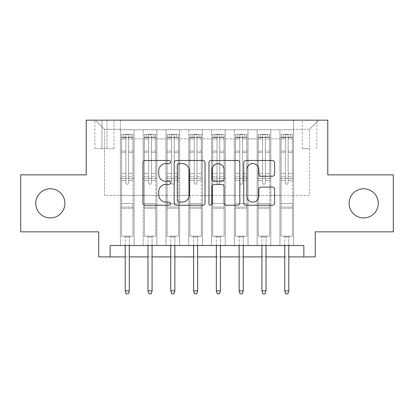 <?xml version="1.0" encoding="UTF-8"?>
<svg xmlns="http://www.w3.org/2000/svg" width="414" height="414" viewBox="0 0 414 414"><rect width="100%" height="100%" fill="white"/><g stroke="black" fill="none" stroke-linecap="round" stroke-linejoin="round"><path stroke-width="0.31" stroke-dasharray="2.07 1.55" d="M170.537 162.04A1.568 1.568 0 0 0 168.974 160.477L145.205 160.477A2.236 2.236 0 0 0 142.97 162.712L142.97 202.974A2.236 2.236 0 0 0 145.205 205.215L168.974 205.215A1.568 1.568 0 0 0 170.537 203.647A1.568 1.568 0 0 0 168.974 202.079L165.895 202.079A7.157 7.157 0 0 1 158.738 194.922L158.738 191.568A7.157 7.157 0 0 1 165.895 184.411L168.974 184.411A1.568 1.568 0 0 0 170.537 182.843A1.568 1.568 0 0 0 168.974 181.28L165.895 181.28A7.157 7.157 0 0 1 158.738 174.118L158.738 170.765A7.157 7.157 0 0 1 165.895 163.608L168.974 163.608A1.568 1.568 0 0 0 170.537 162.04M349.09 203.352A14.583 14.583 0 0 0 363.673 217.94A14.583 14.583 0 0 0 378.261 203.352A14.583 14.583 0 0 0 363.673 188.768A14.583 14.583 0 0 0 349.09 203.352M35.739 203.352A14.583 14.583 0 0 0 50.327 217.94A14.583 14.583 0 0 0 64.91 203.352A14.583 14.583 0 0 0 50.327 188.768A14.583 14.583 0 0 0 35.739 203.352M309.553 120.174L302.256 120.174L309.553 120.174M309.553 148.662L302.256 148.662L309.553 148.662M393.3 174.868L393.3 231.84L315.245 231.84L315.245 256.908L98.755 256.908L98.755 231.84L20.7 231.84L20.7 174.868L86.221 174.868L86.221 120.174L327.779 120.174L327.779 174.868L393.3 174.868M293.598 245.512L293.598 129.748L120.402 129.748L120.402 245.512L134.074 245.512L120.402 245.512L134.074 245.512L120.402 245.512L120.402 129.748L134.074 129.748L134.074 245.512L134.074 129.748L134.074 195.377L143.192 195.377L134.074 195.377L134.074 129.748L120.402 129.748L293.598 129.748L293.598 245.512L279.926 245.512L279.926 129.748L257.135 129.748L257.135 245.512L257.135 129.748L270.808 129.748L270.808 245.512L270.808 129.748L270.808 195.377L270.808 129.748L279.926 129.748L279.926 245.512L293.598 245.512L279.926 245.512L293.598 245.512L293.598 129.287L293.598 195.377L309.553 195.377L309.553 129.287L293.598 129.287L309.553 129.287L309.553 195.377L293.598 195.377L293.598 178.284L293.598 245.512M257.135 245.512L270.808 245.512L257.135 245.512L270.808 245.512L257.135 245.512L257.135 178.284L257.135 195.377L248.022 195.377L248.022 138.861L248.022 195.377L257.135 195.377L257.135 138.861L257.135 195.377L279.926 195.377L270.808 195.377L270.808 178.284L270.808 195.377L257.135 195.377L257.135 178.284L270.808 178.284L270.808 245.512L270.808 178.284L257.135 178.284L257.135 245.512M248.022 245.512L248.022 129.748L234.345 129.748L234.345 245.512L234.345 129.748L248.022 129.748L248.022 245.512L234.345 245.512L248.022 245.512L234.345 245.512L248.022 245.512L248.022 178.284L248.022 245.512M225.232 245.512L225.232 129.748L211.559 129.748L211.559 245.512L211.559 129.748L225.232 129.748L225.232 245.512L211.559 245.512L225.232 245.512L211.559 245.512L225.232 245.512L225.232 138.861L225.232 195.377L234.345 195.377L225.232 195.377L225.232 178.284L225.232 245.512M202.441 245.512L202.441 129.748L188.768 129.748L188.768 245.512L188.768 129.748L202.441 129.748L202.441 245.512L188.768 245.512L202.441 245.512L188.768 245.512L202.441 245.512L202.441 138.861L202.441 195.377L211.559 195.377L202.441 195.377L202.441 178.284L202.441 245.512M179.655 245.512L179.655 129.748L165.978 129.748L165.978 245.512L165.978 129.748L179.655 129.748L179.655 245.512L165.978 245.512L179.655 245.512L165.978 245.512L179.655 245.512L179.655 138.861L179.655 195.377L188.768 195.377L179.655 195.377L179.655 178.284L179.655 245.512M156.865 245.512L156.865 129.748L143.192 129.748L143.192 245.512L143.192 129.748L156.865 129.748L156.865 245.512L143.192 245.512L156.865 245.512L143.192 245.512L156.865 245.512L156.865 178.284L156.865 245.512M279.926 138.861L279.926 195.377L279.926 129.748L279.926 138.861L270.808 138.861L279.926 138.861M234.345 138.861L234.345 195.377L234.345 129.748L225.232 129.748L225.232 138.861L225.232 129.748L234.345 129.748L234.345 138.861L225.232 138.861L234.345 138.861M211.559 138.861L211.559 195.377L211.559 129.748L202.441 129.748L202.441 138.861L202.441 129.748L211.559 129.748L211.559 138.861L202.441 138.861L211.559 138.861M188.768 138.861L188.768 195.377L188.768 129.748L179.655 129.748L179.655 138.861L179.655 129.748L188.768 129.748L188.768 138.861L179.655 138.861L188.768 138.861M156.865 138.861L156.865 195.377L156.865 129.748L156.865 138.861L165.978 138.861L165.978 195.377L156.865 195.377L165.978 195.377L165.978 129.748L156.865 129.748L165.978 129.748L165.978 138.861L156.865 138.861M110.145 256.908L110.145 245.512L110.145 256.908L110.145 245.512L303.855 245.512L110.145 245.512L303.855 245.512L303.855 256.908M101.942 120.174L94.878 120.174L101.942 120.174L101.942 148.662L94.878 148.662L106.957 148.662L101.942 148.662L101.942 120.174M106.957 120.174L114.021 120.174L106.957 120.174L106.957 148.662L114.021 148.662L106.957 148.662L106.957 120.174M293.598 120.174L120.402 120.174L318.666 120.174L293.598 120.174L293.598 129.748L293.598 120.174M120.402 120.174L95.334 120.174L120.402 120.174L120.402 195.377L104.447 195.377L104.447 129.287L120.402 129.287L104.447 129.287L95.334 120.174L104.447 129.287L104.447 195.377L120.402 195.377L120.402 120.174M143.192 138.861L143.192 195.377L143.192 129.748L134.074 129.748L143.192 129.748L143.192 138.861L134.074 138.861L143.192 138.861M257.135 129.748L248.022 129.748L248.022 138.861L248.022 129.748L257.135 129.748L257.135 138.861L257.135 129.748M125.188 256.908L129.287 256.908M147.974 256.908L152.078 256.908M170.765 256.908L174.868 256.908M193.555 256.908L197.654 256.908M216.346 256.908L220.445 256.908M239.132 256.908L243.235 256.908M261.922 256.908L266.026 256.908M284.713 256.908L288.812 256.908M234.345 195.377L248.022 195.377L234.345 195.377L234.345 178.284L234.345 195.377M211.559 195.377L225.232 195.377L211.559 195.377L211.559 178.284L211.559 195.377M188.768 195.377L202.441 195.377L188.768 195.377L188.768 178.284L188.768 195.377M165.978 195.377L179.655 195.377L165.978 195.377L165.978 178.284L165.978 195.377M143.192 195.377L156.865 195.377L156.865 178.284L156.865 195.377L143.192 195.377L143.192 178.284L156.865 178.284L143.192 178.284L143.192 245.512L143.192 195.377M120.402 195.377L134.074 195.377L134.074 178.284L134.074 245.512L134.074 178.284L134.074 195.377L120.402 195.377L120.402 178.284L134.074 178.284L120.402 178.284L120.402 245.512L120.402 195.377M279.926 195.377L293.598 195.377L279.926 195.377L279.926 178.284L279.926 195.377M120.402 178.284L134.074 178.284L120.402 178.284M143.192 178.284L156.865 178.284L143.192 178.284M165.978 178.284L179.655 178.284L165.978 178.284L165.978 245.512L165.978 178.284L179.655 178.284L165.978 178.284M188.768 178.284L202.441 178.284L188.768 178.284L188.768 245.512L188.768 178.284L202.441 178.284L188.768 178.284M211.559 178.284L225.232 178.284L211.559 178.284L211.559 245.512L211.559 178.284L225.232 178.284L211.559 178.284M234.345 178.284L248.022 178.284L234.345 178.284L234.345 245.512L234.345 178.284L248.022 178.284L234.345 178.284M257.135 178.284L270.808 178.284L257.135 178.284M279.926 178.284L293.598 178.284L279.926 178.284L279.926 245.512L279.926 178.284L293.598 178.284L279.926 178.284M318.666 120.174L309.553 129.287L318.666 120.174M205.044 202.974L205.044 162.712A2.236 2.236 0 0 0 202.808 160.477L176.411 160.477A2.236 2.236 0 0 0 174.175 162.712L174.175 202.974A2.236 2.236 0 0 0 176.411 205.215L202.808 205.215A2.236 2.236 0 0 0 205.044 202.974M178.869 163.608A1.568 1.568 0 0 0 177.306 165.17L177.306 200.516A1.568 1.568 0 0 0 178.869 202.079L182.113 202.079A7.157 7.157 0 0 0 189.27 194.922L189.27 170.765A7.157 7.157 0 0 0 182.113 163.608L178.869 163.608M211.192 160.477L237.589 160.477A2.236 2.236 0 0 1 239.825 162.712L239.825 202.974A2.236 2.236 0 0 1 237.589 205.215L226.292 205.215A2.236 2.236 0 0 1 224.057 202.974L224.057 186.647A2.236 2.236 0 0 0 221.821 184.411L214.328 184.411A2.236 2.236 0 0 0 212.087 186.647L212.087 203.647A1.568 1.568 0 0 1 210.524 205.215A1.568 1.568 0 0 1 208.956 203.647L208.956 162.712A2.236 2.236 0 0 1 211.192 160.477M224.057 169.704A5.982 5.982 0 0 0 218.074 163.716A5.982 5.982 0 0 0 212.087 169.704L212.087 179.039A2.236 2.236 0 0 0 214.328 181.28L221.821 181.28A2.236 2.236 0 0 0 224.057 179.039L224.057 169.704M261.079 176.245L272.371 176.245A2.236 2.236 0 0 0 274.611 174.009L274.611 162.712A2.236 2.236 0 0 0 272.371 160.477L245.978 160.477A2.236 2.236 0 0 0 243.742 162.712L243.742 202.974A2.236 2.236 0 0 0 245.978 205.215L272.371 205.215A2.236 2.236 0 0 0 274.611 202.974L274.611 189.333A2.236 2.236 0 0 0 272.371 187.092L261.079 187.092A2.236 2.236 0 0 0 258.838 189.333L258.838 196.096A5.982 5.982 0 0 1 252.856 202.079A5.982 5.982 0 0 1 246.873 196.096L246.873 169.59A5.982 5.982 0 0 1 252.856 163.608A5.982 5.982 0 0 1 258.838 169.59L258.838 174.009A2.236 2.236 0 0 0 261.079 176.245M125.872 182.843A1.366 1.366 90.3 0 0 127.238 184.209A1.366 1.366 -89.7 0 1 125.872 182.843L125.872 180.561L125.872 182.843A1.366 1.366 89.7 0 0 127.238 184.209A1.366 1.366 90.3 0 0 128.604 182.843A1.366 1.366 -89.7 0 1 127.238 184.209A1.366 1.366 89.7 0 0 128.604 182.843L128.604 180.561L128.604 182.843A1.366 1.366 -90.3 0 1 127.238 184.209A1.366 1.366 -90.3 0 1 125.872 182.843L125.872 176.343L125.872 182.843M121.54 134.307L121.54 236.171L121.54 203.579L121.54 236.171L124.391 236.171L121.54 236.171L124.391 236.171L121.54 236.171L121.54 180.561L121.54 203.579L132.935 203.579L132.935 236.171L124.391 236.171L130.089 236.171L124.391 236.171L130.089 236.171L129.287 236.968L125.188 236.968L129.287 236.968L125.188 236.968L124.391 236.171L125.188 236.968L124.391 236.171L125.188 236.968L129.287 236.968L130.089 236.171L129.287 236.968L130.089 236.171L132.935 236.171L130.089 236.171L132.935 236.171L132.935 208.366L121.54 208.366L132.935 208.366L132.935 203.579L121.54 203.579L121.54 180.561L125.872 180.561L125.872 173.383L125.872 180.561L121.54 180.561L125.872 180.561L121.54 180.561L121.54 173.383L121.54 180.561L121.54 176.343L125.872 176.343L125.872 151.084L125.872 176.343L121.54 176.343L121.54 151.084L125.872 151.084L125.872 137.629L125.872 151.084L121.54 151.084L121.54 137.629L125.872 137.629L125.872 134.586L125.872 137.629L121.54 137.629L121.54 134.307L121.54 173.383L125.872 173.383L125.872 137.862C126.782 137.07 127.693 137.07 128.604 137.862L128.604 180.561L128.604 134.586L125.872 134.586L128.604 134.586L128.604 137.862C127.698 137.07 126.787 137.07 125.872 137.862L125.872 173.383L121.54 173.383L121.54 152.414L125.872 152.414L121.54 152.414L121.54 138.959L125.872 138.959L121.54 138.959L121.54 137.267L123.822 137.267L123.822 134.302L121.54 134.307L130.658 134.302L123.822 134.302L123.822 137.267L130.658 137.267L121.597 137.267L132.935 137.267L132.935 236.171L132.935 180.561L128.604 180.561L128.604 176.343L128.604 180.561L132.935 180.561L128.604 180.561L132.935 180.561L132.935 173.383L128.604 173.383L132.935 173.383L132.935 152.414L128.604 152.414L132.935 152.414L132.935 138.959L128.604 138.959L132.935 138.959L132.935 134.307L132.935 176.343L128.604 176.343L128.604 137.629L128.604 176.343L132.935 176.343L132.935 151.084L128.604 151.084L132.935 151.084L132.935 137.629L128.604 137.629L132.935 137.629L132.935 134.307L130.658 134.302L130.658 137.267L132.878 137.267L130.658 137.267L130.658 134.302L132.878 134.302L121.597 134.302L132.935 134.307L132.935 137.267L121.54 137.267L121.54 134.307M129.287 245.512L129.287 290.866L129.287 236.968L129.287 290.866L125.188 290.866L125.188 236.968L125.188 290.866L129.287 290.866L128.376 293.826L126.099 293.826L128.376 293.826L129.287 290.866L128.376 293.826L126.099 293.826L125.188 290.866L125.188 245.512M126.099 293.826L125.188 290.866L126.099 293.826M129.287 290.866L125.188 290.866M148.662 182.843A1.366 1.366 90.3 0 0 150.028 184.209A1.366 1.366 -89.7 0 1 148.662 182.843L148.662 180.561L148.662 182.843A1.366 1.366 89.7 0 0 150.028 184.209A1.366 1.366 90.3 0 0 151.395 182.843A1.366 1.366 -89.7 0 1 150.028 184.209A1.366 1.366 89.7 0 0 151.395 182.843L151.395 180.561L151.395 182.843A1.366 1.366 -90.3 0 1 150.028 184.209A1.366 1.366 -90.3 0 1 148.662 182.843L148.662 176.343L148.662 182.843M144.331 134.307L144.331 236.171L144.331 203.579L144.331 236.171L147.177 236.171L144.331 236.171L147.177 236.171L144.331 236.171L144.331 180.561L144.331 203.579L155.726 203.579L155.726 236.171L147.177 236.171L152.875 236.171L147.177 236.171L152.875 236.171L152.078 236.968L147.974 236.968L152.078 236.968L147.974 236.968L147.177 236.171L147.974 236.968L147.177 236.171L147.974 236.968L152.078 236.968L152.875 236.171L152.078 236.968L152.875 236.171L155.726 236.171L152.875 236.171L155.726 236.171L155.726 208.366L144.331 208.366L155.726 208.366L155.726 203.579L144.331 203.579L144.331 180.561L148.662 180.561L148.662 173.383L148.662 180.561L144.331 180.561L148.662 180.561L144.331 180.561L144.331 173.383L144.331 180.561L144.331 176.343L148.662 176.343L148.662 151.084L148.662 176.343L144.331 176.343L144.331 151.084L148.662 151.084L148.662 137.629L148.662 151.084L144.331 151.084L144.331 137.629L148.662 137.629L148.662 134.586L148.662 137.629L144.331 137.629L144.331 134.307L144.331 173.383L148.662 173.383L148.662 137.862C149.568 137.07 150.479 137.07 151.395 137.862L151.395 180.561L151.395 134.586L148.662 134.586L151.395 134.586L151.395 137.862C150.484 137.07 149.573 137.07 148.662 137.862L148.662 173.383L144.331 173.383L144.331 152.414L148.662 152.414L144.331 152.414L144.331 138.959L148.662 138.959L144.331 138.959L144.331 137.267L146.608 137.267L146.608 134.302L144.331 134.307L153.444 134.302L146.608 134.302L146.608 137.267L153.444 137.267L144.388 137.267L155.726 137.267L155.726 236.171L155.726 180.561L151.395 180.561L151.395 176.343L151.395 180.561L155.726 180.561L151.395 180.561L155.726 180.561L155.726 173.383L151.395 173.383L155.726 173.383L155.726 152.414L151.395 152.414L155.726 152.414L155.726 138.959L151.395 138.959L155.726 138.959L155.726 134.307L155.726 176.343L151.395 176.343L151.395 137.629L151.395 176.343L155.726 176.343L155.726 151.084L151.395 151.084L155.726 151.084L155.726 137.629L151.395 137.629L155.726 137.629L155.726 134.307L153.444 134.302L153.444 137.267L155.669 137.267L153.444 137.267L153.444 134.302L155.669 134.302L144.388 134.302L155.726 134.307L155.726 137.267L144.331 137.267L144.331 134.307M152.078 245.512L152.078 290.866L152.078 236.968L152.078 290.866L147.974 290.866L147.974 236.968L147.974 290.866L152.078 290.866L151.167 293.826L148.89 293.826L151.167 293.826L152.078 290.866L151.167 293.826L148.89 293.826L147.974 290.866L147.974 245.512M148.89 293.826L147.974 290.866L148.89 293.826M171.448 182.843A1.366 1.366 90.3 0 0 172.814 184.209A1.366 1.366 -89.7 0 1 171.448 182.843L171.448 180.561L171.448 182.843A1.366 1.366 89.7 0 0 172.814 184.209A1.366 1.366 90.3 0 0 174.185 182.843A1.366 1.366 -89.7 0 1 172.814 184.209A1.366 1.366 89.7 0 0 174.185 182.843L174.185 180.561L174.185 182.843A1.366 1.366 -90.3 0 1 172.814 184.209A1.366 1.366 -90.3 0 1 171.448 182.843L171.448 176.343L171.448 182.843M167.121 134.307L167.121 236.171L167.121 203.579L167.121 236.171L169.968 236.171L167.121 236.171L169.968 236.171L167.121 236.171L167.121 180.561L167.121 203.579L178.512 203.579L178.512 236.171L169.968 236.171L175.665 236.171L169.968 236.171L175.665 236.171L174.868 236.968L170.765 236.968L174.868 236.968L170.765 236.968L169.968 236.171L170.765 236.968L169.968 236.171L170.765 236.968L174.868 236.968L175.665 236.171L174.868 236.968L175.665 236.171L178.512 236.171L175.665 236.171L178.512 236.171L178.512 208.366L167.121 208.366L178.512 208.366L178.512 203.579L167.121 203.579L167.121 180.561L171.448 180.561L171.448 173.383L171.448 180.561L167.121 180.561L171.448 180.561L167.121 180.561L167.121 173.383L167.121 180.561L167.121 176.343L171.448 176.343L171.448 151.084L171.448 176.343L167.121 176.343L167.121 151.084L171.448 151.084L171.448 137.629L171.448 151.084L167.121 151.084L167.121 137.629L171.448 137.629L171.448 134.586L171.448 137.629L167.121 137.629L167.121 134.307L167.121 173.383L171.448 173.383L171.448 137.862C172.359 137.07 173.269 137.07 174.185 137.862L174.185 180.561L174.185 134.586L171.448 134.586L174.185 134.586L174.185 137.862C173.275 137.07 172.364 137.07 171.448 137.862L171.448 173.383L167.121 173.383L167.121 152.414L171.448 152.414L167.121 152.414L167.121 138.959L171.448 138.959L167.121 138.959L167.121 137.267L169.398 137.267L169.398 134.302L167.121 134.307L176.235 134.302L169.398 134.302L169.398 137.267L176.235 137.267L167.178 137.267L178.512 137.267L178.512 236.171L178.512 180.561L174.185 180.561L174.185 176.343L174.185 180.561L178.512 180.561L174.185 180.561L178.512 180.561L178.512 173.383L174.185 173.383L178.512 173.383L178.512 152.414L174.185 152.414L178.512 152.414L178.512 138.959L174.185 138.959L178.512 138.959L178.512 134.307L178.512 176.343L174.185 176.343L174.185 137.629L174.185 176.343L178.512 176.343L178.512 151.084L174.185 151.084L178.512 151.084L178.512 137.629L174.185 137.629L178.512 137.629L178.512 134.307L176.235 134.302L176.235 137.267L178.455 137.267L176.235 137.267L176.235 134.302L178.455 134.302L167.178 134.302L178.512 134.307L178.512 137.267L167.121 137.267L167.121 134.307M174.868 245.512L174.868 290.866L174.868 236.968L174.868 290.866L170.765 290.866L170.765 236.968L170.765 290.866L174.868 290.866L173.958 293.826L171.675 293.826L173.958 293.826L174.868 290.866L173.958 293.826L171.675 293.826L170.765 290.866L170.765 245.512M171.675 293.826L170.765 290.866L171.675 293.826M194.238 182.843A1.366 1.366 90.3 0 0 195.605 184.209A1.366 1.366 -89.7 0 1 194.238 182.843L194.238 180.561L194.238 182.843A1.366 1.366 89.7 0 0 195.605 184.209A1.366 1.366 90.3 0 0 196.971 182.843A1.366 1.366 -89.7 0 1 195.605 184.209A1.366 1.366 89.7 0 0 196.971 182.843L196.971 180.561L196.971 182.843A1.366 1.366 -90.3 0 1 195.605 184.209A1.366 1.366 -90.3 0 1 194.238 182.843L194.238 176.343L194.238 182.843M189.907 134.307L189.907 236.171L189.907 203.579L189.907 236.171L192.758 236.171L189.907 236.171L192.758 236.171L189.907 236.171L189.907 180.561L189.907 203.579L201.302 203.579L201.302 236.171L192.758 236.171L198.456 236.171L192.758 236.171L198.456 236.171L197.654 236.968L193.555 236.968L197.654 236.968L193.555 236.968L192.758 236.171L193.555 236.968L192.758 236.171L193.555 236.968L197.654 236.968L198.456 236.171L197.654 236.968L198.456 236.171L201.302 236.171L198.456 236.171L201.302 236.171L201.302 208.366L189.907 208.366L201.302 208.366L201.302 203.579L189.907 203.579L189.907 180.561L194.238 180.561L194.238 173.383L194.238 180.561L189.907 180.561L194.238 180.561L189.907 180.561L189.907 173.383L189.907 180.561L189.907 176.343L194.238 176.343L194.238 151.084L194.238 176.343L189.907 176.343L189.907 151.084L194.238 151.084L194.238 137.629L194.238 151.084L189.907 151.084L189.907 137.629L194.238 137.629L194.238 134.586L194.238 137.629L189.907 137.629L189.907 134.307L189.907 173.383L194.238 173.383L194.238 137.862C195.149 137.07 196.06 137.07 196.971 137.862L196.971 180.561L196.971 134.586L194.238 134.586L196.971 134.586L196.971 137.862C196.065 137.07 195.154 137.07 194.238 137.862L194.238 173.383L189.907 173.383L189.907 152.414L194.238 152.414L189.907 152.414L189.907 138.959L194.238 138.959L189.907 138.959L189.907 137.267L192.189 137.267L192.189 134.302L189.907 134.307L199.025 134.302L192.189 134.302L192.189 137.267L199.025 137.267L189.964 137.267L201.302 137.267L201.302 236.171L201.302 180.561L196.971 180.561L196.971 176.343L196.971 180.561L201.302 180.561L196.971 180.561L201.302 180.561L201.302 173.383L196.971 173.383L201.302 173.383L201.302 152.414L196.971 152.414L201.302 152.414L201.302 138.959L196.971 138.959L201.302 138.959L201.302 134.307L201.302 176.343L196.971 176.343L196.971 137.629L196.971 176.343L201.302 176.343L201.302 151.084L196.971 151.084L201.302 151.084L201.302 137.629L196.971 137.629L201.302 137.629L201.302 134.307L199.025 134.302L199.025 137.267L201.245 137.267L199.025 137.267L199.025 134.302L201.245 134.302L189.964 134.302L201.302 134.307L201.302 137.267L189.907 137.267L189.907 134.307M197.654 245.512L197.654 290.866L197.654 236.968L197.654 290.866L193.555 290.866L193.555 236.968L193.555 290.866L197.654 290.866L196.743 293.826L194.466 293.826L196.743 293.826L197.654 290.866L196.743 293.826L194.466 293.826L193.555 290.866L193.555 245.512M194.466 293.826L193.555 290.866L194.466 293.826M217.029 182.843A1.366 1.366 90.3 0 0 218.395 184.209A1.366 1.366 -89.7 0 1 217.029 182.843L217.029 180.561L217.029 182.843A1.366 1.366 89.7 0 0 218.395 184.209A1.366 1.366 90.3 0 0 219.762 182.843A1.366 1.366 -89.7 0 1 218.395 184.209A1.366 1.366 89.7 0 0 219.762 182.843L219.762 180.561L219.762 182.843A1.366 1.366 -90.3 0 1 218.395 184.209A1.366 1.366 -90.3 0 1 217.029 182.843L217.029 176.343L217.029 182.843M212.698 134.307L212.698 236.171L212.698 203.579L212.698 236.171L215.544 236.171L212.698 236.171L215.544 236.171L212.698 236.171L212.698 180.561L212.698 203.579L224.093 203.579L224.093 236.171L215.544 236.171L221.242 236.171L215.544 236.171L221.242 236.171L220.445 236.968L216.346 236.968L220.445 236.968L216.346 236.968L215.544 236.171L216.346 236.968L215.544 236.171L216.346 236.968L220.445 236.968L221.242 236.171L220.445 236.968L221.242 236.171L224.093 236.171L221.242 236.171L224.093 236.171L224.093 208.366L212.698 208.366L224.093 208.366L224.093 203.579L212.698 203.579L212.698 180.561L217.029 180.561L217.029 173.383L217.029 180.561L212.698 180.561L217.029 180.561L212.698 180.561L212.698 173.383L212.698 180.561L212.698 176.343L217.029 176.343L217.029 151.084L217.029 176.343L212.698 176.343L212.698 151.084L217.029 151.084L217.029 137.629L217.029 151.084L212.698 151.084L212.698 137.629L217.029 137.629L217.029 134.586L217.029 137.629L212.698 137.629L212.698 134.307L212.698 173.383L217.029 173.383L217.029 137.862C217.935 137.07 218.846 137.07 219.762 137.862L219.762 180.561L219.762 134.586L217.029 134.586L219.762 134.586L219.762 137.862C218.851 137.07 217.94 137.07 217.029 137.862L217.029 173.383L212.698 173.383L212.698 152.414L217.029 152.414L212.698 152.414L212.698 138.959L217.029 138.959L212.698 138.959L212.698 137.267L214.975 137.267L214.975 134.302L212.698 134.307L221.811 134.302L214.975 134.302L214.975 137.267L221.811 137.267L212.755 137.267L224.093 137.267L224.093 236.171L224.093 180.561L219.762 180.561L219.762 176.343L219.762 180.561L224.093 180.561L219.762 180.561L224.093 180.561L224.093 173.383L219.762 173.383L224.093 173.383L224.093 152.414L219.762 152.414L224.093 152.414L224.093 138.959L219.762 138.959L224.093 138.959L224.093 134.307L224.093 176.343L219.762 176.343L219.762 137.629L219.762 176.343L224.093 176.343L224.093 151.084L219.762 151.084L224.093 151.084L224.093 137.629L219.762 137.629L224.093 137.629L224.093 134.307L221.811 134.302L221.811 137.267L224.036 137.267L221.811 137.267L221.811 134.302L224.036 134.302L212.755 134.302L224.093 134.307L224.093 137.267L212.698 137.267L212.698 134.307M220.445 245.512L220.445 290.866L220.445 236.968L220.445 290.866L216.346 290.866L216.346 236.968L216.346 290.866L220.445 290.866L219.534 293.826L217.257 293.826L219.534 293.826L220.445 290.866L219.534 293.826L217.257 293.826L216.346 290.866L216.346 245.512M217.257 293.826L216.346 290.866L217.257 293.826M152.078 290.866L147.974 290.866M174.868 290.866L170.765 290.866M197.654 290.866L193.555 290.866M220.445 290.866L216.346 290.866M239.815 182.843A1.366 1.366 90.3 0 0 241.186 184.209A1.366 1.366 -89.7 0 1 239.815 182.843L239.815 180.561L239.815 182.843A1.366 1.366 89.7 0 0 241.186 184.209A1.366 1.366 90.3 0 0 242.552 182.843A1.366 1.366 -89.7 0 1 241.186 184.209A1.366 1.366 89.7 0 0 242.552 182.843L242.552 180.561L242.552 182.843A1.366 1.366 -90.3 0 1 241.186 184.209A1.366 1.366 -90.3 0 1 239.815 182.843L239.815 176.343L239.815 182.843M235.488 134.307L235.488 236.171L235.488 203.579L235.488 236.171L238.335 236.171L235.488 236.171L238.335 236.171L235.488 236.171L235.488 180.561L235.488 203.579L246.879 203.579L246.879 236.171L238.335 236.171L244.032 236.171L238.335 236.171L244.032 236.171L243.235 236.968L239.132 236.968L243.235 236.968L239.132 236.968L238.335 236.171L239.132 236.968L238.335 236.171L239.132 236.968L243.235 236.968L244.032 236.171L243.235 236.968L244.032 236.171L246.879 236.171L244.032 236.171L246.879 236.171L246.879 208.366L235.488 208.366L246.879 208.366L246.879 203.579L235.488 203.579L235.488 180.561L239.815 180.561L239.815 173.383L239.815 180.561L235.488 180.561L239.815 180.561L235.488 180.561L235.488 173.383L235.488 180.561L235.488 176.343L239.815 176.343L239.815 151.084L239.815 176.343L235.488 176.343L235.488 151.084L239.815 151.084L239.815 137.629L239.815 151.084L235.488 151.084L235.488 137.629L239.815 137.629L239.815 134.586L239.815 137.629L235.488 137.629L235.488 134.307L235.488 173.383L239.815 173.383L239.815 137.862C240.725 137.07 241.636 137.07 242.552 137.862L242.552 180.561L242.552 134.586L239.815 134.586L242.552 134.586L242.552 137.862C241.641 137.07 240.731 137.07 239.815 137.862L239.815 173.383L235.488 173.383L235.488 152.414L239.815 152.414L235.488 152.414L235.488 138.959L239.815 138.959L235.488 138.959L235.488 137.267L237.765 137.267L237.765 134.302L235.488 134.307L244.602 134.302L237.765 134.302L237.765 137.267L244.602 137.267L235.545 137.267L246.879 137.267L246.879 236.171L246.879 180.561L242.552 180.561L242.552 176.343L242.552 180.561L246.879 180.561L242.552 180.561L246.879 180.561L246.879 173.383L242.552 173.383L246.879 173.383L246.879 152.414L242.552 152.414L246.879 152.414L246.879 138.959L242.552 138.959L246.879 138.959L246.879 134.307L246.879 176.343L242.552 176.343L242.552 137.629L242.552 176.343L246.879 176.343L246.879 151.084L242.552 151.084L246.879 151.084L246.879 137.629L242.552 137.629L246.879 137.629L246.879 134.307L244.602 134.302L244.602 137.267L246.822 137.267L244.602 137.267L244.602 134.302L246.822 134.302L235.545 134.302L246.879 134.307L246.879 137.267L235.488 137.267L235.488 134.307M243.235 245.512L243.235 290.866L243.235 236.968L243.235 290.866L239.132 290.866L239.132 236.968L239.132 290.866L243.235 290.866L242.325 293.826L240.042 293.826L242.325 293.826L243.235 290.866L242.325 293.826L240.042 293.826L239.132 290.866L239.132 245.512M240.042 293.826L239.132 290.866L240.042 293.826M243.235 290.866L239.132 290.866M262.605 182.843A1.366 1.366 90.3 0 0 263.972 184.209A1.366 1.366 -89.7 0 1 262.605 182.843L262.605 180.561L262.605 182.843A1.366 1.366 89.7 0 0 263.972 184.209A1.366 1.366 90.3 0 0 265.338 182.843A1.366 1.366 -89.7 0 1 263.972 184.209A1.366 1.366 89.7 0 0 265.338 182.843L265.338 180.561L265.338 182.843A1.366 1.366 -90.3 0 1 263.972 184.209A1.366 1.366 -90.3 0 1 262.605 182.843L262.605 176.343L262.605 182.843M258.274 134.307L258.274 236.171L258.274 203.579L258.274 236.171L261.125 236.171L258.274 236.171L261.125 236.171L258.274 236.171L258.274 180.561L258.274 203.579L269.669 203.579L269.669 236.171L261.125 236.171L266.823 236.171L261.125 236.171L266.823 236.171L266.026 236.968L261.922 236.968L266.026 236.968L261.922 236.968L261.125 236.171L261.922 236.968L261.125 236.171L261.922 236.968L266.026 236.968L266.823 236.171L266.026 236.968L266.823 236.171L269.669 236.171L266.823 236.171L269.669 236.171L269.669 208.366L258.274 208.366L269.669 208.366L269.669 203.579L258.274 203.579L258.274 180.561L262.605 180.561L262.605 173.383L262.605 180.561L258.274 180.561L262.605 180.561L258.274 180.561L258.274 173.383L258.274 180.561L258.274 176.343L262.605 176.343L262.605 151.084L262.605 176.343L258.274 176.343L258.274 151.084L262.605 151.084L262.605 137.629L262.605 151.084L258.274 151.084L258.274 137.629L262.605 137.629L262.605 134.586L262.605 137.629L258.274 137.629L258.274 134.307L258.274 173.383L262.605 173.383L262.605 137.862C263.516 137.07 264.427 137.07 265.338 137.862L265.338 180.561L265.338 134.586L262.605 134.586L265.338 134.586L265.338 137.862C264.432 137.07 263.521 137.07 262.605 137.862L262.605 173.383L258.274 173.383L258.274 152.414L262.605 152.414L258.274 152.414L258.274 138.959L262.605 138.959L258.274 138.959L258.274 137.267L260.556 137.267L260.556 134.302L258.274 134.307L267.392 134.302L260.556 134.302L260.556 137.267L267.392 137.267L258.331 137.267L269.669 137.267L269.669 236.171L269.669 180.561L265.338 180.561L265.338 176.343L265.338 180.561L269.669 180.561L265.338 180.561L269.669 180.561L269.669 173.383L265.338 173.383L269.669 173.383L269.669 152.414L265.338 152.414L269.669 152.414L269.669 138.959L265.338 138.959L269.669 138.959L269.669 134.307L269.669 176.343L265.338 176.343L265.338 137.629L265.338 176.343L269.669 176.343L269.669 151.084L265.338 151.084L269.669 151.084L269.669 137.629L265.338 137.629L269.669 137.629L269.669 134.307L267.392 134.302L267.392 137.267L269.612 137.267L267.392 137.267L267.392 134.302L269.612 134.302L258.331 134.302L269.669 134.307L269.669 137.267L258.274 137.267L258.274 134.307M266.026 245.512L266.026 290.866L266.026 236.968L266.026 290.866L261.922 290.866L261.922 236.968L261.922 290.866L266.026 290.866L265.11 293.826L262.833 293.826L265.11 293.826L266.026 290.866L265.11 293.826L262.833 293.826L261.922 290.866L261.922 245.512M262.833 293.826L261.922 290.866L262.833 293.826M266.026 290.866L261.922 290.866M285.396 182.843A1.366 1.366 90.3 0 0 286.762 184.209A1.366 1.366 -89.7 0 1 285.396 182.843L285.396 180.561L285.396 182.843A1.366 1.366 89.7 0 0 286.762 184.209A1.366 1.366 90.3 0 0 288.128 182.843A1.366 1.366 -89.7 0 1 286.762 184.209A1.366 1.366 89.7 0 0 288.128 182.843L288.128 180.561L288.128 182.843A1.366 1.366 -90.3 0 1 286.762 184.209A1.366 1.366 -90.3 0 1 285.396 182.843L285.396 176.343L285.396 182.843M281.065 134.307L281.065 236.171L281.065 203.579L281.065 236.171L283.911 236.171L281.065 236.171L283.911 236.171L281.065 236.171L281.065 180.561L281.065 203.579L292.46 203.579L292.46 236.171L283.911 236.171L289.609 236.171L283.911 236.171L289.609 236.171L288.812 236.968L284.713 236.968L288.812 236.968L284.713 236.968L283.911 236.171L284.713 236.968L283.911 236.171L284.713 236.968L288.812 236.968L289.609 236.171L288.812 236.968L289.609 236.171L292.46 236.171L289.609 236.171L292.46 236.171L292.46 208.366L281.065 208.366L292.46 208.366L292.46 203.579L281.065 203.579L281.065 180.561L285.396 180.561L285.396 173.383L285.396 180.561L281.065 180.561L285.396 180.561L281.065 180.561L281.065 173.383L281.065 180.561L281.065 176.343L285.396 176.343L285.396 151.084L285.396 176.343L281.065 176.343L281.065 151.084L285.396 151.084L285.396 137.629L285.396 151.084L281.065 151.084L281.065 137.629L285.396 137.629L285.396 134.586L285.396 137.629L281.065 137.629L281.065 134.307L281.065 173.383L285.396 173.383L285.396 137.862C286.302 137.07 287.212 137.07 288.128 137.862L288.128 180.561L288.128 134.586L285.396 134.586L288.128 134.586L288.128 137.862C287.218 137.07 286.307 137.07 285.396 137.862L285.396 173.383L281.065 173.383L281.065 152.414L285.396 152.414L281.065 152.414L281.065 138.959L285.396 138.959L281.065 138.959L281.065 137.267L283.342 137.267L283.342 134.302L281.065 134.307L290.178 134.302L283.342 134.302L283.342 137.267L290.178 137.267L281.122 137.267L292.46 137.267L292.46 236.171L292.46 180.561L288.128 180.561L288.128 176.343L288.128 180.561L292.46 180.561L288.128 180.561L292.46 180.561L292.46 173.383L288.128 173.383L292.46 173.383L292.46 152.414L288.128 152.414L292.46 152.414L292.46 138.959L288.128 138.959L292.46 138.959L292.46 134.307L292.46 176.343L288.128 176.343L288.128 137.629L288.128 176.343L292.46 176.343L292.46 151.084L288.128 151.084L292.46 151.084L292.46 137.629L288.128 137.629L292.46 137.629L292.46 134.307L290.178 134.302L290.178 137.267L292.403 137.267L290.178 137.267L290.178 134.302L292.403 134.302L281.122 134.302L292.46 134.307L292.46 137.267L281.065 137.267L281.065 134.307M288.812 245.512L288.812 290.866L288.812 236.968L288.812 290.866L284.713 290.866L284.713 236.968L284.713 290.866L288.812 290.866L287.901 293.826L285.624 293.826L287.901 293.826L288.812 290.866L287.901 293.826L285.624 293.826L284.713 290.866L284.713 245.512M285.624 293.826L284.713 290.866L285.624 293.826M288.812 290.866L284.713 290.866M257.135 138.861L248.022 138.861L257.135 138.861M132.878 134.302L121.597 134.302L132.878 134.302M121.597 137.267L132.878 137.267L121.597 137.267M132.935 207.083L121.54 207.083L132.935 207.083M125.872 137.862L125.872 134.586M128.604 137.862L128.604 134.586M155.669 134.302L144.388 134.302L155.669 134.302M144.388 137.267L155.669 137.267L144.388 137.267M155.726 207.083L144.331 207.083L155.726 207.083M148.662 137.862L148.662 134.586M178.455 134.302L167.178 134.302L178.455 134.302M167.178 137.267L178.455 137.267L167.178 137.267M178.512 207.083L167.121 207.083L178.512 207.083M171.448 137.862L171.448 134.586M201.245 134.302L189.964 134.302L201.245 134.302M189.964 137.267L201.245 137.267L189.964 137.267M201.302 207.083L189.907 207.083L201.302 207.083M194.238 137.862L194.238 134.586M224.036 134.302L212.755 134.302L224.036 134.302M212.755 137.267L224.036 137.267L212.755 137.267M224.093 207.083L212.698 207.083L224.093 207.083M217.029 137.862L217.029 134.586M151.395 137.862L151.395 134.586M174.185 137.862L174.185 134.586M196.971 137.862L196.971 134.586M219.762 137.862L219.762 134.586M246.822 134.302L235.545 134.302L246.822 134.302M235.545 137.267L246.822 137.267L235.545 137.267M246.879 207.083L235.488 207.083L246.879 207.083M239.815 137.862L239.815 134.586M242.552 137.862L242.552 134.586M269.612 134.302L258.331 134.302L269.612 134.302M258.331 137.267L269.612 137.267L258.331 137.267M269.669 207.083L258.274 207.083L269.669 207.083M262.605 137.862L262.605 134.586M265.338 137.862L265.338 134.586M292.403 134.302L281.122 134.302L292.403 134.302M281.122 137.267L292.403 137.267L281.122 137.267M292.46 207.083L281.065 207.083L292.46 207.083M285.396 137.862L285.396 134.586M288.128 137.862L288.128 134.586M302.256 148.662L302.256 120.174M94.878 148.662L94.878 120.174M114.021 148.662L114.021 120.174M316.845 148.662L316.845 120.174"/><path stroke-width="0.62" d="M170.537 162.04A1.568 1.568 0 0 0 168.974 160.477L145.205 160.477A2.236 2.236 0 0 0 142.97 162.712L142.97 202.974A2.236 2.236 0 0 0 145.205 205.215L168.974 205.215A1.568 1.568 0 0 0 170.537 203.647A1.568 1.568 0 0 0 168.974 202.079L165.895 202.079A7.157 7.157 0 0 1 158.738 194.922L158.738 191.568A7.157 7.157 0 0 1 165.895 184.411L168.974 184.411A1.568 1.568 0 0 0 170.537 182.843A1.568 1.568 0 0 0 168.974 181.28L165.895 181.28A7.157 7.157 0 0 1 158.738 174.118L158.738 170.765A7.157 7.157 0 0 1 165.895 163.608L168.974 163.608A1.568 1.568 0 0 0 170.537 162.04M349.09 203.352A14.583 14.583 0 0 0 363.673 217.94A14.583 14.583 0 0 0 378.261 203.352A14.583 14.583 0 0 0 363.673 188.768A14.583 14.583 0 0 0 349.09 203.352M35.739 203.352A14.583 14.583 0 0 0 50.327 217.94A14.583 14.583 0 0 0 64.91 203.352A14.583 14.583 0 0 0 50.327 188.768A14.583 14.583 0 0 0 35.739 203.352M272.371 176.245A2.236 2.236 0 0 0 274.611 174.009L274.611 162.712A2.236 2.236 0 0 0 272.371 160.477L245.978 160.477A2.236 2.236 0 0 0 243.742 162.712L243.742 202.974A2.236 2.236 0 0 0 245.978 205.215L272.371 205.215A2.236 2.236 0 0 0 274.611 202.974L274.611 189.333A2.236 2.236 0 0 0 272.371 187.092L261.079 187.092A2.236 2.236 0 0 0 258.838 189.333L258.838 196.096A5.982 5.982 0 0 1 252.856 202.079A5.982 5.982 0 0 1 246.873 196.096L246.873 169.59A5.982 5.982 0 0 1 252.856 163.608A5.982 5.982 0 0 1 258.838 169.59L258.838 174.009A2.236 2.236 0 0 0 261.079 176.245L272.371 176.245M110.145 256.908L110.145 245.512L303.855 245.512L303.855 256.908L315.245 256.908L315.245 231.84L393.3 231.84L393.3 174.868L327.779 174.868L327.779 120.174L86.221 120.174L86.221 174.868L20.7 174.868L20.7 231.84L98.755 231.84L98.755 256.908L125.188 256.908M205.044 162.712A2.236 2.236 0 0 0 202.808 160.477L176.411 160.477A2.236 2.236 0 0 0 174.175 162.712L174.175 202.974A2.236 2.236 0 0 0 176.411 205.215L202.808 205.215A2.236 2.236 0 0 0 205.044 202.974L205.044 162.712M211.192 160.477L237.589 160.477A2.236 2.236 0 0 1 239.825 162.712L239.825 202.974A2.236 2.236 0 0 1 237.589 205.215L226.292 205.215A2.236 2.236 0 0 1 224.057 202.974L224.057 186.647A2.236 2.236 0 0 0 221.821 184.411L214.328 184.411A2.236 2.236 0 0 0 212.087 186.647L212.087 203.647A1.568 1.568 0 0 1 210.524 205.215A1.568 1.568 0 0 1 208.956 203.647L208.956 162.712A2.236 2.236 0 0 1 211.192 160.477M129.287 256.908L147.974 256.908M152.078 256.908L170.765 256.908M174.868 256.908L193.555 256.908M197.654 256.908L216.346 256.908M220.445 256.908L239.132 256.908M243.235 256.908L261.922 256.908M266.026 256.908L284.713 256.908M288.812 256.908L303.855 256.908M178.869 163.608A1.568 1.568 0 0 0 177.306 165.17L177.306 200.516A1.568 1.568 0 0 0 178.869 202.079L182.113 202.079A7.157 7.157 0 0 0 189.27 194.922L189.27 170.765A7.157 7.157 0 0 0 182.113 163.608L178.869 163.608M224.057 169.704A5.982 5.982 0 0 0 218.074 163.716A5.982 5.982 0 0 0 212.087 169.704L212.087 179.039A2.236 2.236 0 0 0 214.328 181.28L221.821 181.28A2.236 2.236 0 0 0 224.057 179.039L224.057 169.704M125.188 290.866L126.099 293.826L128.376 293.826L129.287 290.866L125.188 290.866L125.188 245.512M129.287 290.866L129.287 245.512M147.974 290.866L148.89 293.826L151.167 293.826L152.078 290.866L147.974 290.866L147.974 245.512M152.078 290.866L152.078 245.512M170.765 290.866L171.675 293.826L173.958 293.826L174.868 290.866L170.765 290.866L170.765 245.512M174.868 290.866L174.868 245.512M193.555 290.866L194.466 293.826L196.743 293.826L197.654 290.866L193.555 290.866L193.555 245.512M197.654 290.866L197.654 245.512M216.346 290.866L217.257 293.826L219.534 293.826L220.445 290.866L216.346 290.866L216.346 245.512M220.445 290.866L220.445 245.512M239.132 290.866L240.042 293.826L242.325 293.826L243.235 290.866L239.132 290.866L239.132 245.512M243.235 290.866L243.235 245.512M261.922 290.866L262.833 293.826L265.11 293.826L266.026 290.866L261.922 290.866L261.922 245.512M266.026 290.866L266.026 245.512M284.713 290.866L285.624 293.826L287.901 293.826L288.812 290.866L284.713 290.866L284.713 245.512M288.812 290.866L288.812 245.512"/></g></svg>
